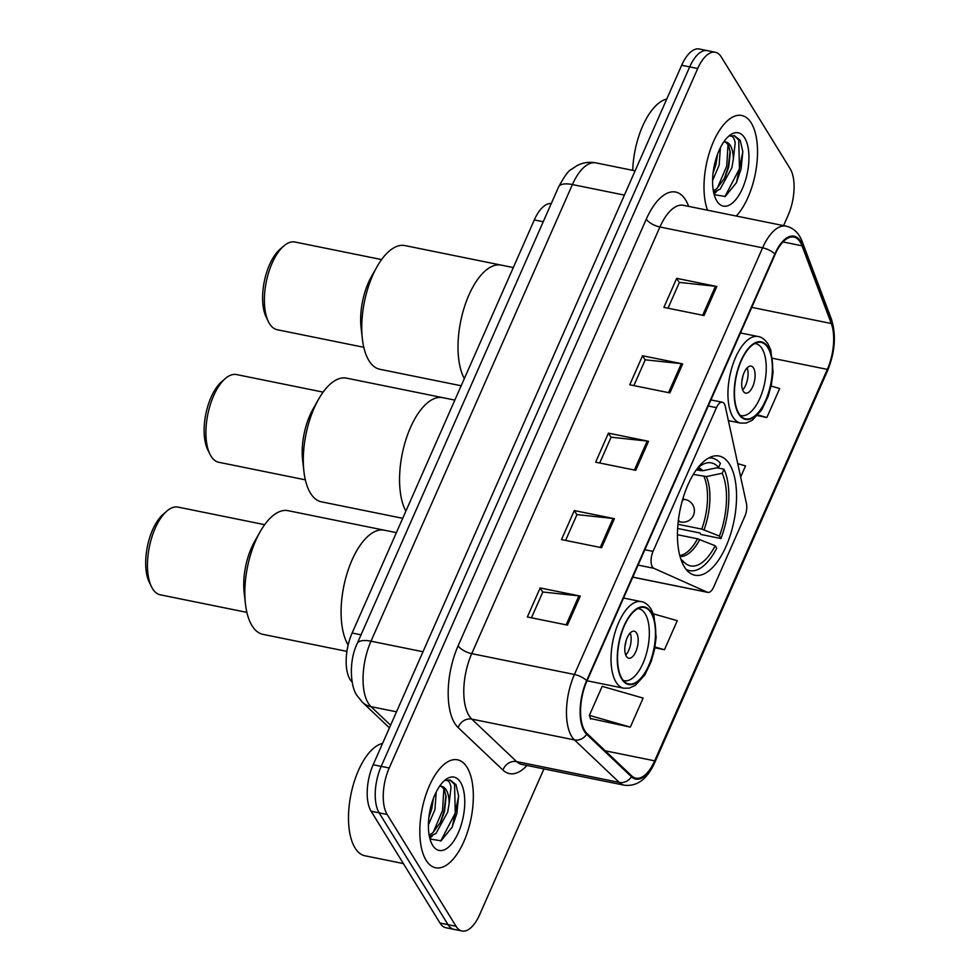 <?xml version="1.0" encoding="UTF-8"?>
<svg xmlns="http://www.w3.org/2000/svg" width="980" height="980" viewBox="0 0 980 980"><rect width="100%" height="100%" fill="white"/><g stroke="black" fill="none" stroke-linecap="round" stroke-linejoin="round"><path stroke-width="1.47" d="M652.374 566.881A11.478 5.194 101.5 0 0 653.856 568.29L707.327 592.226A11.478 5.194 101.5 0 0 707.83 592.385A11.478 5.194 101.5 0 0 713.697 586.971L744.788 516.472A11.478 5.194 101.5 0 0 746.442 503.549L725.274 406.369A11.478 5.194 101.5 0 0 722.321 402.229A11.478 5.194 101.5 0 0 716.454 407.656L653.048 551.385A11.478 5.194 101.5 0 0 652.374 566.881M684.383 566.893A60.809 27.514 101.5 0 0 694.906 575.223A60.809 27.514 101.5 0 0 730.578 534.259A60.809 27.514 101.5 0 0 729.61 464.349A60.809 27.514 101.5 0 0 719.075 456.031A60.809 27.514 101.5 0 0 683.415 496.983A60.809 27.514 101.5 0 0 684.383 566.893M352.151 682.092L352.151 682.092A34.423 15.57 -78.5 0 1 350.08 679.495A34.423 15.57 -78.5 0 1 352.126 633.007L534.308 219.924A34.423 15.57 -78.5 0 1 551.25 203.558M783.559 225.621L788.128 215.257A34.423 15.57 101.5 0 0 790.162 168.756L721.28 56.963A34.423 15.57 101.5 0 0 715.314 52.258L699.267 49A34.423 15.57 101.5 0 0 681.664 65.268L373.16 764.743A34.423 15.57 101.5 0 0 371.126 811.244L440.008 923.038A34.423 15.57 101.5 0 0 445.974 927.742L453.997 929.371A34.423 15.57 101.5 0 1 448.032 924.667A34.423 15.57 101.5 0 0 453.997 929.371L462.021 931A34.423 15.57 101.5 0 0 479.624 914.732L543.937 768.908M715.314 52.258A34.423 15.57 101.5 0 0 697.711 68.514L389.207 768.002A34.423 15.57 101.5 0 0 387.161 814.49L379.15 812.861L448.032 924.667L379.15 812.861A34.423 15.57 101.5 0 1 381.183 766.372A34.423 15.57 101.5 0 0 379.15 812.861L371.126 811.244M697.711 68.514L689.687 66.897L381.183 766.372L689.687 66.897A34.423 15.57 101.5 0 1 707.291 50.629A34.423 15.57 101.5 0 0 689.687 66.897L681.664 65.268M426.092 860.232A55.076 24.917 101.5 0 0 435.635 867.766A55.076 24.917 101.5 0 0 467.938 830.673A55.076 24.917 101.5 0 0 467.056 767.352A55.076 24.917 101.5 0 0 457.513 759.819A55.076 24.917 101.5 0 0 425.21 796.924A55.076 24.917 101.5 0 0 426.092 860.232A55.076 24.917 101.5 0 0 435.635 867.766A55.076 24.917 101.5 0 0 467.938 830.673A55.076 24.917 101.5 0 0 467.056 767.352A55.076 24.917 101.5 0 0 457.513 759.819A55.076 24.917 101.5 0 0 425.21 796.924A55.076 24.917 101.5 0 0 426.092 860.232M736.262 216.029A55.076 24.917 101.5 0 0 751.244 123.015A55.076 24.917 101.5 0 0 741.701 115.481A55.076 24.917 101.5 0 0 710.917 148.066A55.076 24.917 101.5 0 0 707.548 210.21A55.076 24.917 101.5 0 1 710.917 148.066A55.076 24.917 101.5 0 1 741.701 115.481A55.076 24.917 101.5 0 1 751.244 123.015A55.076 24.917 101.5 0 1 736.262 216.029M584.754 730.676A36.713 16.611 -78.5 0 1 586.922 681.088L775.107 254.433A36.713 16.611 -78.5 0 1 793.874 237.074A36.713 16.611 -78.5 0 1 802.02 245.809L831.285 323.51A36.713 16.611 -78.5 0 1 827.328 369.387L654.677 760.835A36.713 16.611 -78.5 0 1 635.898 778.181A36.713 16.611 -78.5 0 1 631.745 775.927L586.947 733.444A36.713 16.611 -78.5 0 1 584.754 730.676M584.411 731.448A37.632 17.028 101.5 0 0 586.665 734.289L631.463 776.773A37.632 17.028 101.5 0 0 654.971 761.301L827.61 369.852A37.632 17.028 101.5 0 0 831.677 322.824L802.412 245.123A37.632 17.028 101.5 0 0 774.812 253.967L586.64 680.622A37.632 17.028 101.5 0 0 584.411 731.448M668.005 308.21L679.385 282.411L715.461 286.283A9.175 3.565 23.8 0 1 716.809 286.491L676.702 278.357L663.901 307.377L704.008 315.511L716.809 286.491M679.299 282.583L676.702 278.357M633.864 385.606L645.244 359.807L681.333 363.678A9.175 3.565 23.8 0 1 682.68 363.886L642.562 355.752L629.76 384.773L669.879 392.907L682.68 363.886M645.171 359.979L642.562 355.752M531.454 617.804L542.834 592.006L578.923 595.865A9.175 3.565 23.8 0 1 580.27 596.085L540.152 587.951L527.35 616.971L567.469 625.105L580.27 596.085M542.761 592.177L540.152 587.951M565.595 540.409L576.975 514.61L613.051 518.469A9.175 3.565 23.8 0 1 614.399 518.677L574.292 510.555L561.491 539.576L601.598 547.71L614.399 518.677M576.902 514.77L574.292 510.555M599.723 463.013L611.104 437.202L647.192 441.074A9.175 3.565 23.8 0 1 648.539 441.282L608.433 433.148L595.632 462.18L635.738 470.314L648.539 441.282M611.03 437.374L608.433 433.148M387.161 814.49L456.055 926.296A34.423 15.57 101.5 0 0 462.021 931M757.454 415.618L766.875 417.529L779.676 388.509L771.089 386.034M654.848 647.768L664.465 649.728L677.266 620.695L653.415 613.848M590.426 718.499L630.324 727.123L643.125 698.091L602.186 686.343L589.384 715.363L590.609 719.063M740.647 476.991L745.535 465.904L737.744 463.663M664.465 649.728L654.995 647.008M630.324 727.123L589.384 715.363M766.875 417.529L758.005 414.981M382.568 743.416A57.367 25.958 101.5 0 0 352.579 787.357A57.367 25.958 101.5 0 0 355.042 847.933A57.367 25.958 101.5 0 0 364.977 855.785L403.368 863.564M436.198 791.987L434.961 809.505L428.395 824.915M433.344 798.577L431.776 808.855L428.873 817.492M430.012 839.027L441.074 840.803L452.282 826.998L458.64 796.066L456.019 784.637L450.163 780.007L445.851 780.423C448.424 780.141 450.151 782.444 451.008 787.32L449.146 803.453A25.933 11.736 101.5 0 0 446.194 789.892A25.933 11.736 101.5 0 0 441.698 786.34A25.933 11.736 101.5 0 0 439.505 786.34M449.146 803.453L447.701 812.089L435.929 833.527L429.399 836.491M441.233 786.266L444.442 789.537L446.084 797.034L444.516 811.44L440.743 821.951L432.744 832.878L429.142 835.132M432.658 845.336A37.412 16.93 101.5 0 0 458.273 832.78A37.412 16.93 101.5 0 0 460.49 782.248A37.412 16.93 101.5 0 0 444.565 780.497A37.412 16.93 101.5 0 0 431.751 843.682A37.412 16.93 101.5 0 0 432.658 845.336M449.832 779.945L454.536 784.343L455.284 813.033L440.743 840.987M443.866 788.508L442.543 810.448L433.111 832.559M458.628 795.895L456.876 813.351L452.062 827.439M445.949 795.319L444.136 810.779L439.947 823.494M432.535 835.695L429.865 838.476M432.78 800.145L428.995 816.45M717.042 467.766L724 469.187A57.367 25.958 101.5 0 1 720.962 538.535L719.442 536.072A52.553 23.777 101.5 0 0 722.199 473.267L706.384 476.562L693.313 474.418M677.952 524.276L701.754 529.102L719.442 536.072M682.484 563.316L683.342 561.356A52.553 23.777 101.5 0 0 685.326 563.316A52.553 23.777 101.5 0 0 715.18 545.75L697.49 538.779L677.45 534.713M318.574 399.252A63.1 28.555 101.5 0 0 314.225 407.95A63.1 28.555 101.5 0 0 303.923 471.49L302.636 460.294A44.749 20.249 101.5 0 1 309.937 415.238A44.749 20.249 101.5 0 1 313.024 409.064L318.574 399.252A63.1 28.555 101.5 0 1 346.504 378.133L442.764 397.66A63.1 28.555 101.5 0 0 406.185 438.795A63.1 28.555 101.5 0 0 405.867 511.156A63.1 28.555 -78.5 0 1 410.498 427.476A63.1 28.555 -78.5 0 1 442.764 397.66L454.843 400.097M720.962 538.535L700.908 534.468L700.002 532.998L677.633 528.465M696.253 469.922L702.795 470.743L718.61 467.448L720.41 463.356A57.367 25.958 101.5 0 0 712.374 458.175A57.367 25.958 101.5 0 0 708.626 458.015M686.061 569.307A57.367 25.958 101.5 0 0 689.577 570.63A57.367 25.958 101.5 0 0 716.698 548.212L715.18 545.75M718.61 467.448A52.553 23.777 101.5 0 0 705.612 463.246A52.553 23.777 101.5 0 0 697.564 468.158M722.199 473.267L724 469.187M680.929 559.372L683.342 561.356M323.118 392.123L236.56 374.568A44.749 20.249 101.5 0 0 225.265 378.586A44.749 20.249 101.5 0 0 213.665 395.712A44.749 20.249 101.5 0 0 209.928 454.169A44.749 20.249 101.5 0 0 218.773 462.278L305.331 479.833M225.265 378.586L221.492 381.869A40.156 18.167 101.5 0 0 211.092 397.231A40.156 18.167 101.5 0 0 207.736 449.698L209.928 454.169M303.923 471.49A63.1 28.555 101.5 0 0 321.416 501.821L402.707 518.31M260.117 531.797A63.1 28.555 101.5 0 0 255.768 540.495A63.1 28.555 101.5 0 0 245.466 604.035L244.167 592.839A44.749 20.249 101.5 0 1 251.48 547.783A44.749 20.249 101.5 0 1 254.555 541.609L260.117 531.797A63.1 28.555 101.5 0 1 288.046 510.678L384.307 530.192A63.1 28.555 101.5 0 0 347.361 572.479A63.1 28.555 101.5 0 0 348.145 644.999A63.1 28.555 -78.5 0 1 352.028 560.021A63.1 28.555 -78.5 0 1 384.307 530.192L396.386 532.642M621.994 678.613A39.004 17.652 101.5 0 0 628.756 683.954A39.004 17.652 101.5 0 0 651.639 657.678A39.004 17.652 101.5 0 0 651.014 612.831A39.004 17.652 101.5 0 0 644.252 607.49A39.004 17.652 101.5 0 0 621.369 633.766A39.004 17.652 101.5 0 0 621.994 678.613M637.87 608.592A36.713 16.611 -78.5 0 1 638.789 608.727A36.713 16.611 -78.5 0 1 645.146 613.75A36.713 16.611 -78.5 0 1 645.734 655.963A36.713 16.611 -78.5 0 1 624.199 680.696A36.713 16.611 -78.5 0 1 623.305 680.451M626.367 656.318A13.769 6.235 101.5 0 0 628.756 658.205A13.769 6.235 101.5 0 0 636.829 648.932A13.769 6.235 101.5 0 0 636.608 633.092A13.769 6.235 101.5 0 0 634.232 631.218A13.769 6.235 101.5 0 0 626.147 640.491A13.769 6.235 101.5 0 0 626.367 656.318M625.742 655.032A13.769 6.235 101.5 0 0 630.214 632.958M626.036 640.859A18.363 8.306 -78.5 0 1 624.971 646.126M264.661 524.668L178.091 507.113A44.749 20.249 101.5 0 0 166.796 511.131A44.749 20.249 101.5 0 0 155.208 528.257A44.749 20.249 101.5 0 0 151.471 586.714A44.749 20.249 101.5 0 0 160.316 594.823L246.874 612.378M166.796 511.131L163.035 514.402A40.156 18.167 101.5 0 0 152.635 529.776A40.156 18.167 101.5 0 0 149.279 582.243L151.471 586.714M245.466 604.035A63.1 28.555 101.5 0 0 262.959 634.366L346.92 651.394M666.755 99.078A57.367 25.958 101.5 0 0 632.737 170.349M720.386 147.649L719.149 165.167L712.583 180.577M717.532 154.252L715.964 164.518L713.06 173.154M714.2 194.689L725.249 196.466L736.458 182.66L742.828 151.728L740.206 140.299L734.351 135.669L730.039 136.085C732.611 135.804 734.339 138.107 735.196 142.982L733.334 159.128A25.933 11.736 101.5 0 0 730.382 145.554A25.933 11.736 101.5 0 0 725.886 142.002A25.933 11.736 101.5 0 0 723.693 142.014M733.334 159.128L731.889 167.752L720.116 189.189L713.587 192.154M725.42 141.929L728.618 145.199L730.272 152.696L728.704 167.102L724.931 177.613L716.931 188.54L713.33 190.794M716.846 200.998A37.412 16.93 101.5 0 0 742.46 188.442A37.412 16.93 101.5 0 0 744.678 137.911A37.412 16.93 101.5 0 0 728.753 136.159A37.412 16.93 101.5 0 0 715.939 199.344A37.412 16.93 101.5 0 0 716.846 200.998M734.02 135.62L738.724 140.005L739.471 168.695L724.931 196.649M728.042 144.17L726.731 166.11L717.299 188.234M742.816 151.557L741.064 169.025L736.25 183.101M730.137 150.994L728.324 166.441L724.134 179.168M716.723 191.357L714.053 194.138M716.968 155.808L713.183 172.125M377.031 266.707A63.1 28.555 101.5 0 0 372.682 275.404A63.1 28.555 101.5 0 0 362.38 338.945L361.093 327.749A44.749 20.249 101.5 0 1 368.394 282.693A44.749 20.249 101.5 0 1 371.481 276.519L377.031 266.707A63.1 28.555 101.5 0 1 404.961 245.588L501.221 265.115A63.1 28.555 101.5 0 0 464.643 306.25A63.1 28.555 101.5 0 0 464.324 378.611A63.1 28.555 -78.5 0 1 468.955 294.931A63.1 28.555 -78.5 0 1 501.221 265.115L513.299 267.565M738.908 413.536A39.004 17.652 101.5 0 0 745.67 418.864A39.004 17.652 101.5 0 0 768.553 392.588A39.004 17.652 101.5 0 0 767.928 347.741A39.004 17.652 101.5 0 0 761.178 342.4A39.004 17.652 101.5 0 0 738.295 368.688A39.004 17.652 101.5 0 0 738.908 413.536M754.796 343.515A36.713 16.611 -78.5 0 1 755.702 343.637A36.713 16.611 -78.5 0 1 762.06 348.66A36.713 16.611 -78.5 0 1 762.648 390.873A36.713 16.611 -78.5 0 1 741.113 415.606A36.713 16.611 -78.5 0 1 740.219 415.361M743.281 391.228A13.769 6.235 101.5 0 0 745.67 393.115A13.769 6.235 101.5 0 0 753.742 383.841A13.769 6.235 101.5 0 0 753.522 368.015A13.769 6.235 101.5 0 0 751.145 366.128A13.769 6.235 101.5 0 0 743.073 375.401A13.769 6.235 101.5 0 0 743.281 391.228M742.656 389.954A13.769 6.235 101.5 0 0 747.14 367.868M742.95 375.769A18.363 8.306 -78.5 0 1 741.885 381.049M381.575 259.578L295.017 242.023A44.749 20.249 101.5 0 0 283.722 246.054A44.749 20.249 101.5 0 0 272.134 263.167A44.749 20.249 101.5 0 0 268.398 321.636A44.749 20.249 101.5 0 0 277.23 329.733L363.801 347.288M283.722 246.054L279.949 249.324A40.156 18.167 101.5 0 0 269.549 264.686A40.156 18.167 101.5 0 0 266.205 317.152L268.398 321.636M362.38 338.945A63.1 28.555 101.5 0 0 379.873 369.276L461.163 385.765M653.856 568.29L638.078 565.093M361.044 634.82L352.126 633.007M543.239 221.737L534.308 219.924M707.327 592.226L632.774 577.11M716.454 407.656L708.258 405.99M653.048 551.385L644.865 549.731M624.407 195.106L572.406 184.559A22.944 8.906 -156.2 0 0 558.588 186.947C564.333 176.363 568.523 170.544 571.181 169.503L576.963 165.657C582.965 162.558 589.274 161.627 595.877 162.864A45.889 20.764 101.5 0 0 572.406 184.559L370.991 641.202A45.889 20.764 101.5 0 0 368.284 703.199A45.889 20.764 101.5 0 0 371.028 706.654L396.508 711.811M422.993 651.749L370.991 641.202A22.944 8.906 -156.2 0 0 357.173 643.591L558.588 186.947M440.008 923.038L456.055 926.296M373.16 764.743L389.207 768.002M389.428 727.858L362.404 702.219A22.944 19.686 -46.5 0 0 371.028 706.654L390.604 725.212M526.995 765.466A57.367 25.958 -78.5 0 1 502.961 770.084L458.175 727.601A57.367 25.958 -78.5 0 1 458.126 645.795L646.298 219.14A11.478 4.459 -156.2 0 0 659.92 226.993L471.735 653.648A45.889 20.764 101.5 0 0 469.028 715.645A45.889 20.764 101.5 0 0 471.772 719.1L516.57 761.583A45.889 20.764 101.5 0 0 521.764 764.412L624.444 785.225A45.889 20.764 -78.5 0 1 619.25 782.408A11.478 9.849 -46.5 0 0 631.463 776.773M646.298 219.14A57.367 25.958 -78.5 0 1 685.571 199.883A57.367 25.958 -78.5 0 1 688.364 205.665L688.634 206.376M683.391 205.31A45.889 20.764 101.5 0 0 659.92 226.993L762.599 247.818A45.889 20.764 -78.5 0 1 786.07 226.135L683.391 205.31M502.961 770.084A11.478 9.849 133.5 0 1 516.57 761.583L619.25 782.408L574.464 739.925A45.889 20.764 -78.5 0 1 571.707 736.458A45.889 20.764 -78.5 0 1 574.427 674.473A11.478 4.459 23.8 0 1 586.64 680.622M586.665 734.289A11.478 9.849 -46.5 0 1 574.464 739.925L471.772 719.1A11.478 9.849 133.5 0 0 458.175 727.601M624.444 785.225C637.27 786.634 647.4 779.002 654.836 762.354A11.478 4.459 -156.2 0 0 654.971 761.301M827.61 369.852A11.478 4.459 23.8 0 1 827.475 370.906C835.058 352.347 836.369 335.111 831.432 319.211L802.167 241.521C798.92 233.02 793.555 227.899 786.07 226.135M831.677 322.824A11.478 8.293 -20.6 0 0 831.432 319.211M802.412 245.123A11.478 8.293 -20.6 0 0 802.167 241.521M774.812 253.967A11.478 4.459 -156.2 0 0 762.599 247.818L574.427 674.473L471.735 653.648A11.478 4.459 -156.2 0 1 458.126 645.795M827.328 369.387L772.657 358.3M831.285 323.51L751.746 307.377M802.02 245.809L782.971 241.95M654.677 760.835L605.273 750.815M647.192 441.074L634.415 470.045M613.051 518.469L600.274 547.44M578.923 595.865L566.146 624.836M681.333 363.678L668.556 392.649M715.461 286.283L702.685 315.241M701.754 529.102A44.97 20.347 101.5 0 0 704.057 476.599M679.777 555.489A44.97 20.347 101.5 0 0 697.49 538.779M702.795 470.743A45.509 20.592 101.5 0 0 698.262 467.534M704.044 529.8A45.509 20.592 101.5 0 0 706.384 476.562M680.047 556.505A45.509 20.592 101.5 0 0 699.781 539.478M700.467 470.768A44.97 20.347 101.5 0 0 697.454 468.293M682.374 500.474A11.478 5.194 -78.5 0 1 685.204 499.494L682.803 499.004M678.234 521.495L680.647 521.985A11.478 5.194 -78.5 0 1 678.662 520.417A11.478 5.194 -78.5 0 1 678.417 519.976M651.222 612.341A39.58 17.91 101.5 0 0 624.125 625.632A39.58 17.91 101.5 0 0 621.786 679.103A39.58 17.91 101.5 0 0 648.883 665.812A39.58 17.91 101.5 0 0 651.222 612.341M616.065 682.154A44.174 19.98 -78.5 0 1 615.354 631.377A44.174 19.98 -78.5 0 1 641.275 601.622C644.705 602.063 647.988 604.562 651.124 609.131L653.954 615.403L656.147 637.38L654.505 649.569L651.235 661.378L644.84 674.902L635.371 685.363L629.123 688.156L623.709 688.205A44.174 19.98 -78.5 0 1 616.065 682.154M768.136 347.263A39.58 17.91 101.5 0 0 741.039 360.554A39.58 17.91 101.5 0 0 738.7 414.013A39.58 17.91 101.5 0 0 765.797 400.722A39.58 17.91 101.5 0 0 768.136 347.263M732.979 417.076A44.174 19.98 -78.5 0 1 732.281 366.287A44.174 19.98 -78.5 0 1 758.189 336.532C761.619 336.973 764.902 339.472 768.038 344.041L770.88 350.326L773.073 372.29L771.419 384.491L768.161 396.288L761.754 409.812L752.285 420.273L746.037 423.066L740.635 423.115A44.174 19.98 -78.5 0 1 732.979 417.076M707.83 592.385L632.761 577.171M722.321 402.229L710.929 399.926M362.404 702.219L357.284 695.886C350.95 688.413 348.059 662.615 357.173 643.591M595.877 162.864L635.114 170.826M654.836 762.354L827.475 370.906M709.459 457.587L712.374 458.175M686.649 570.029L689.577 570.63M680.647 521.985A11.478 11.478 0 0 0 693.423 515.37A11.478 11.478 0 0 0 685.204 499.494M623.549 598.033L641.275 601.622M587.057 680.769L623.709 688.205M638.789 608.727L637.956 608.556M624.199 680.696L623.366 680.524M740.476 332.943L758.189 336.532M728.373 420.628L740.635 423.115M755.702 343.637L754.87 343.466M741.113 415.606L740.28 415.434"/></g></svg>
